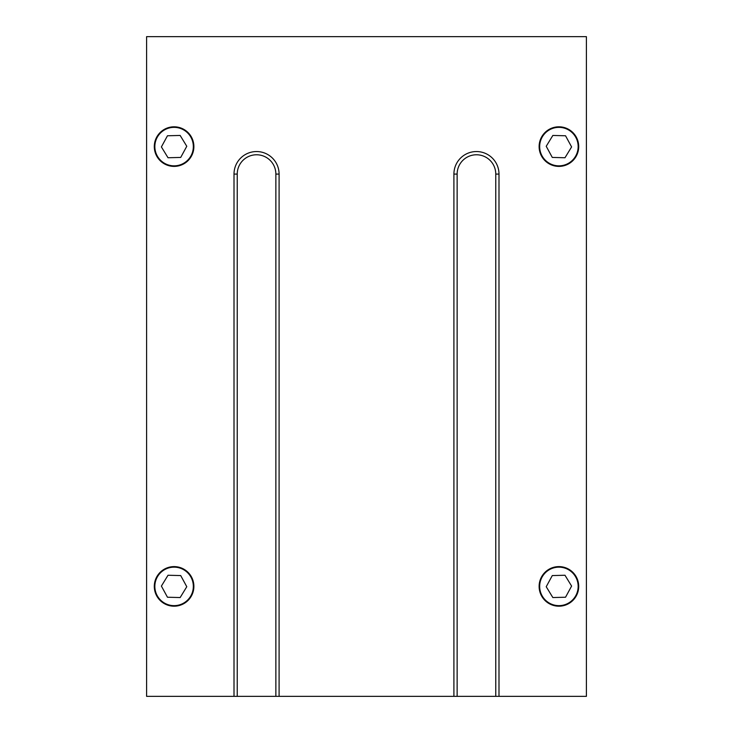 <?xml version="1.0" encoding="UTF-8"?>
<svg xmlns="http://www.w3.org/2000/svg" width="733" height="733" viewBox="0 0 733 733"><rect width="100%" height="100%" fill="white"/><g stroke="black" fill="none" stroke-linecap="round" stroke-linejoin="round"><path stroke-width="1.1" d="M186.778 586.721L180.153 597.551L167.463 597.23L161.397 586.079L168.022 575.249L180.712 575.57L186.778 586.721M161.397 146.921L167.463 135.77L180.153 135.449L186.778 146.279L180.712 157.43L168.022 157.751L161.397 146.921M564.978 575.249L571.603 586.079L565.537 597.23L552.847 597.551L546.222 586.721L552.288 575.57L564.978 575.249M565.537 135.77L571.603 146.921L564.978 157.751L552.288 157.43L546.222 146.279L552.847 135.449L565.537 135.77M154.846 586.4A19.241 19.241 0 0 0 183.708 603.067A19.241 19.241 0 0 0 183.708 569.733A19.241 19.241 0 0 0 154.846 586.4M154.846 146.6A19.241 19.241 0 0 0 183.708 163.267A19.241 19.241 0 0 0 183.708 129.933A19.241 19.241 0 0 0 154.846 146.6M539.671 586.4A19.241 19.241 0 0 0 568.533 603.067A19.241 19.241 0 0 0 568.533 569.733A19.241 19.241 0 0 0 539.671 586.4M539.671 146.6A19.241 19.241 0 0 0 568.533 163.267A19.241 19.241 0 0 0 568.533 129.933A19.241 19.241 0 0 0 539.671 146.6M539.121 586.4A19.791 19.791 0 0 1 568.808 569.257A19.791 19.791 0 0 1 568.808 603.543A19.791 19.791 0 0 1 539.121 586.4M539.121 146.6A19.791 19.791 0 0 1 568.808 129.457A19.791 19.791 0 0 1 568.808 163.743A19.791 19.791 0 0 1 539.121 146.6M154.297 146.6A19.791 19.791 0 0 1 183.983 129.457A19.791 19.791 0 0 1 183.983 163.743A19.791 19.791 0 0 1 154.297 146.6M154.297 586.4A19.791 19.791 0 0 1 183.983 569.257A19.791 19.791 0 0 1 183.983 603.543A19.791 19.791 0 0 1 154.297 586.4M237.235 174.088A19.315 19.315 0 0 1 256.55 154.773A19.315 19.315 0 0 1 275.865 174.088L279.09 174.088L279.09 696.35L237.235 696.35L237.235 174.088L234.01 174.088A22.54 22.54 0 0 1 256.55 151.548A22.54 22.54 0 0 1 279.09 174.088M275.865 696.35L275.865 174.088M237.235 696.35L234.01 696.35L234.01 174.088M279.09 696.35L453.91 696.35L453.91 174.088A22.54 22.54 0 0 1 476.45 151.548A22.54 22.54 0 0 1 498.99 174.088L498.99 696.35L586.4 696.35L586.4 36.65L146.6 36.65L146.6 696.35L234.01 696.35M498.99 696.35L495.765 696.35L495.765 174.088A19.315 19.315 0 0 0 476.45 154.773A19.315 19.315 0 0 0 457.135 174.088L453.91 174.088M495.765 696.35L457.135 696.35L457.135 174.088M457.135 696.35L453.91 696.35M498.99 174.088L495.765 174.088"/></g></svg>
